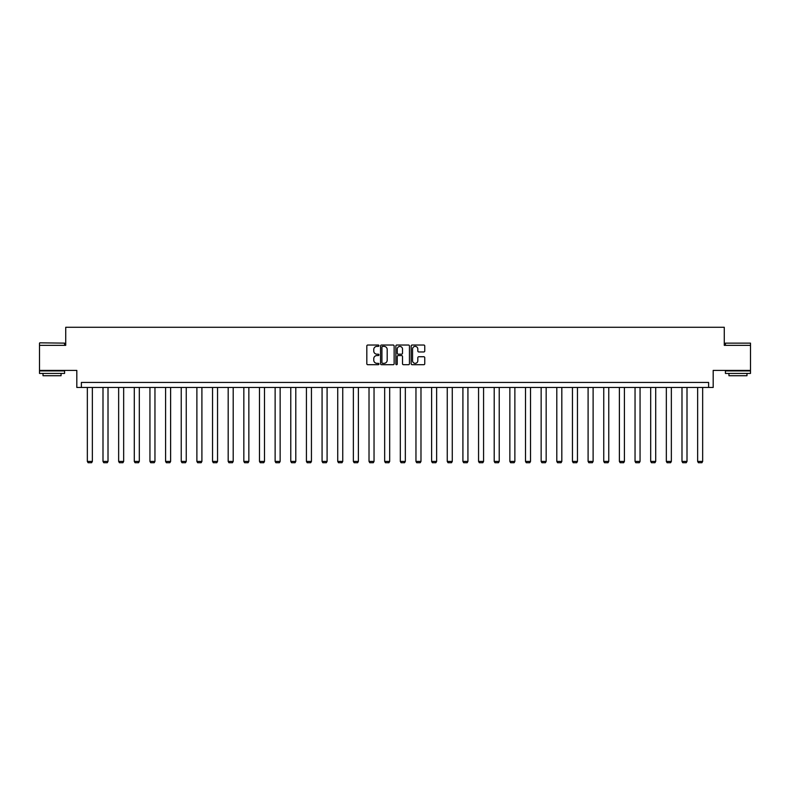 <?xml version="1.0" encoding="UTF-8"?>
<svg xmlns="http://www.w3.org/2000/svg" width="790" height="790" viewBox="0 0 790 790"><rect width="100%" height="100%" fill="white"/><g stroke="black" fill="none" stroke-linecap="round" stroke-linejoin="round"><path stroke-width="1.19" d="M378.953 345.704A0.691 0.691 0 0 0 378.262 345.023L367.804 345.023A0.988 0.988 0 0 0 366.817 346L366.817 363.726A0.988 0.988 0 0 0 367.804 364.713L378.262 364.713A0.691 0.691 0 0 0 378.953 364.022A0.691 0.691 0 0 0 378.262 363.331L376.909 363.331A3.15 3.15 0 0 1 373.759 360.181L373.759 358.709A3.15 3.15 0 0 1 376.909 355.559L378.262 355.559A0.691 0.691 0 0 0 378.953 354.868A0.691 0.691 0 0 0 378.262 354.177L376.909 354.177A3.15 3.15 0 0 1 373.759 351.027L373.759 349.545A3.15 3.15 0 0 1 376.909 346.395L378.262 346.395A0.691 0.691 0 0 0 378.953 345.704M750.5 345.339L724.272 345.339L724.272 327.277L65.728 327.277L65.728 345.339L39.5 345.339L39.5 370.411L76.818 370.411L76.818 387.465L713.182 387.465L713.182 370.411L750.5 370.411L750.5 343.127L725.418 343.127L750.5 343.127M423.776 351.965A0.988 0.988 0 0 0 424.763 350.977L424.763 346A0.988 0.988 0 0 0 423.776 345.023L412.153 345.023A0.988 0.988 0 0 0 411.175 346L411.175 363.726A0.988 0.988 0 0 0 412.153 364.713L423.776 364.713A0.988 0.988 0 0 0 424.763 363.726L424.763 357.722A0.988 0.988 0 0 0 423.776 356.734L418.799 356.734A0.988 0.988 0 0 0 417.821 357.722L417.821 360.704A2.637 2.637 0 0 1 415.185 363.331A2.637 2.637 0 0 1 412.548 360.704L412.548 349.032A2.637 2.637 0 0 1 415.185 346.395A2.637 2.637 0 0 1 417.821 349.032L417.821 350.977A0.988 0.988 0 0 0 418.799 351.965L423.776 351.965M708.62 387.465L708.62 382.449L81.38 382.449L81.38 387.465M394.141 346A0.988 0.988 0 0 0 393.153 345.023L381.531 345.023A0.988 0.988 0 0 0 380.553 346L380.553 363.726A0.988 0.988 0 0 0 381.531 364.713L393.153 364.713A0.988 0.988 0 0 0 394.141 363.726L394.141 346M396.847 345.023L408.469 345.023A0.988 0.988 0 0 1 409.447 346L409.447 363.726A0.988 0.988 0 0 1 408.469 364.713L403.493 364.713A0.988 0.988 0 0 1 402.505 363.726L402.505 356.537A0.988 0.988 0 0 0 401.527 355.559L398.229 355.559A0.988 0.988 0 0 0 397.242 356.537L397.242 364.022A0.691 0.691 0 0 1 396.55 364.713A0.691 0.691 0 0 1 395.859 364.022L395.859 346A0.988 0.988 0 0 1 396.847 345.023M382.617 346.395A0.691 0.691 0 0 0 381.925 347.087L381.925 362.64A0.691 0.691 0 0 0 382.617 363.331L384.049 363.331A3.15 3.15 0 0 0 387.199 360.181L387.199 349.545A3.15 3.15 0 0 0 384.049 346.395L382.617 346.395M402.505 349.081A2.637 2.637 0 0 0 399.878 346.445A2.637 2.637 0 0 0 397.242 349.081L397.242 353.189A0.988 0.988 0 0 0 398.229 354.177L401.527 354.177A0.988 0.988 0 0 0 402.505 353.189L402.505 349.081M92.361 387.465L92.361 461.419L87.344 461.419L87.344 387.465M92.361 461.419L91.61 462.723L88.105 462.723L87.344 461.419M39.796 342.83L64.583 343.127L39.796 342.83M52.041 373.423L39.5 373.423L39.5 370.915L64.583 370.915L64.583 373.423L52.041 373.423M61.067 373.423L61.067 375.734L43.016 375.734L43.016 373.423M737.959 373.423L725.418 373.423L725.418 370.915L750.5 370.915L750.5 373.423L737.959 373.423M746.985 373.423L746.985 375.734L728.933 375.734L728.933 373.423M108.013 387.465L108.013 461.419L102.996 461.419L102.996 387.465M108.013 461.419L107.262 462.723L103.747 462.723L102.996 461.419M123.665 387.465L123.665 461.419L118.648 461.419L118.648 387.465M123.665 461.419L122.904 462.723L119.399 462.723L118.648 461.419M139.307 387.465L139.307 461.419L134.29 461.419L134.29 387.465M139.307 461.419L138.556 462.723L135.05 462.723L134.29 461.419M154.958 387.465L154.958 461.419L149.942 461.419L149.942 387.465M154.958 461.419L154.208 462.723L150.692 462.723L149.942 461.419M170.61 387.465L170.61 461.419L165.594 461.419L165.594 387.465M170.61 461.419L169.85 462.723L166.344 462.723L165.594 461.419M186.252 387.465L186.252 461.419L181.236 461.419L181.236 387.465M186.252 461.419L185.502 462.723L181.986 462.723L181.236 461.419M201.904 387.465L201.904 461.419L196.888 461.419L196.888 387.465M201.904 461.419L201.154 462.723L197.638 462.723L196.888 461.419M217.546 387.465L217.546 461.419L212.54 461.419L212.54 387.465M217.546 461.419L216.796 462.723L213.29 462.723L212.54 461.419M233.198 387.465L233.198 461.419L228.182 461.419L228.182 387.465M233.198 461.419L232.448 462.723L228.932 462.723L228.182 461.419M248.85 387.465L248.85 461.419L243.833 461.419L243.833 387.465M248.85 461.419L248.1 462.723L244.584 462.723L243.833 461.419M264.492 387.465L264.492 461.419L259.485 461.419L259.485 387.465M264.492 461.419L263.741 462.723L260.236 462.723L259.485 461.419M280.144 387.465L280.144 461.419L275.127 461.419L275.127 387.465M280.144 461.419L279.393 462.723L275.878 462.723L275.127 461.419M295.796 387.465L295.796 461.419L290.779 461.419L290.779 387.465M295.796 461.419L295.045 462.723L291.53 462.723L290.779 461.419M311.438 387.465L311.438 461.419L306.421 461.419L306.421 387.465M311.438 461.419L310.687 462.723L307.182 462.723L306.421 461.419M327.09 387.465L327.09 461.419L322.073 461.419L322.073 387.465M327.09 461.419L326.339 462.723L322.824 462.723L322.073 461.419M342.741 387.465L342.741 461.419L337.725 461.419L337.725 387.465M342.741 461.419L341.981 462.723L338.476 462.723L337.725 461.419M358.384 387.465L358.384 461.419L353.367 461.419L353.367 387.465M358.384 461.419L357.633 462.723L354.127 462.723L353.367 461.419M374.035 387.465L374.035 461.419L369.019 461.419L369.019 387.465M374.035 461.419L373.285 462.723L369.769 462.723L369.019 461.419M389.687 387.465L389.687 461.419L384.671 461.419L384.671 387.465M389.687 461.419L388.927 462.723L385.421 462.723L384.671 461.419M405.329 387.465L405.329 461.419L400.313 461.419L400.313 387.465M405.329 461.419L404.579 462.723L401.073 462.723L400.313 461.419M420.981 387.465L420.981 461.419L415.965 461.419L415.965 387.465M420.981 461.419L420.231 462.723L416.715 462.723L415.965 461.419M436.633 387.465L436.633 461.419L431.617 461.419L431.617 387.465M436.633 461.419L435.873 462.723L432.367 462.723L431.617 461.419M452.275 387.465L452.275 461.419L447.259 461.419L447.259 387.465M452.275 461.419L451.525 462.723L448.019 462.723L447.259 461.419M467.927 387.465L467.927 461.419L462.91 461.419L462.91 387.465M467.927 461.419L467.176 462.723L463.661 462.723L462.91 461.419M483.579 387.465L483.579 461.419L478.562 461.419L478.562 387.465M483.579 461.419L482.818 462.723L479.313 462.723L478.562 461.419M499.221 387.465L499.221 461.419L494.204 461.419L494.204 387.465M499.221 461.419L498.47 462.723L494.955 462.723L494.204 461.419M514.873 387.465L514.873 461.419L509.856 461.419L509.856 387.465M514.873 461.419L514.122 462.723L510.607 462.723L509.856 461.419M530.515 387.465L530.515 461.419L525.508 461.419L525.508 387.465M530.515 461.419L529.764 462.723L526.259 462.723L525.508 461.419M546.167 387.465L546.167 461.419L541.15 461.419L541.15 387.465M546.167 461.419L545.416 462.723L541.9 462.723L541.15 461.419M561.818 387.465L561.818 461.419L556.802 461.419L556.802 387.465M561.818 461.419L561.068 462.723L557.552 462.723L556.802 461.419M577.46 387.465L577.46 461.419L572.454 461.419L572.454 387.465M577.46 461.419L576.71 462.723L573.204 462.723L572.454 461.419M593.112 387.465L593.112 461.419L588.096 461.419L588.096 387.465M593.112 461.419L592.362 462.723L588.846 462.723L588.096 461.419M608.764 387.465L608.764 461.419L603.748 461.419L603.748 387.465M608.764 461.419L608.014 462.723L604.498 462.723L603.748 461.419M624.406 387.465L624.406 461.419L619.39 461.419L619.39 387.465M624.406 461.419L623.656 462.723L620.15 462.723L619.39 461.419M640.058 387.465L640.058 461.419L635.042 461.419L635.042 387.465M640.058 461.419L639.308 462.723L635.792 462.723L635.042 461.419M655.71 387.465L655.71 461.419L650.693 461.419L650.693 387.465M655.71 461.419L654.95 462.723L651.444 462.723L650.693 461.419M671.352 387.465L671.352 461.419L666.335 461.419L666.335 387.465M671.352 461.419L670.601 462.723L667.096 462.723L666.335 461.419M687.004 387.465L687.004 461.419L681.987 461.419L681.987 387.465M687.004 461.419L686.253 462.723L682.738 462.723L681.987 461.419M702.656 387.465L702.656 461.419L697.639 461.419L697.639 387.465M702.656 461.419L701.895 462.723L698.39 462.723L697.639 461.419M39.5 345.339L39.5 343.127M45.218 370.915L45.218 370.411M58.855 370.915L58.855 370.411M64.583 345.339L64.583 343.127M725.418 345.339L725.418 343.127M731.145 370.915L731.145 370.411M744.782 370.915L744.782 370.411"/></g></svg>
